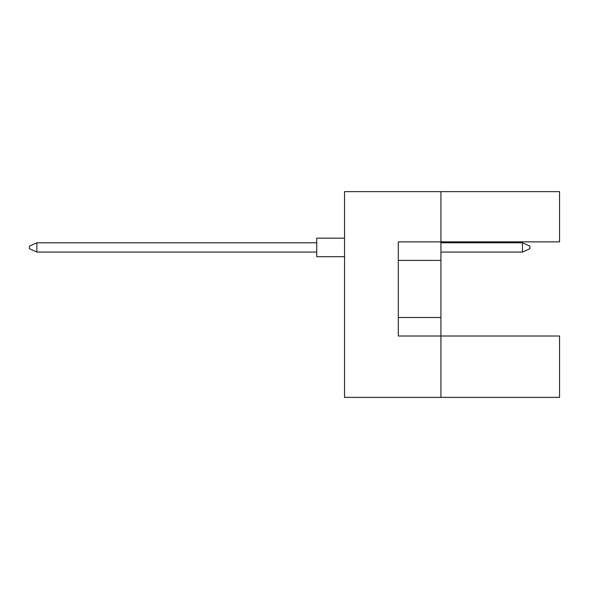<?xml version="1.0" encoding="UTF-8"?>
<svg xmlns="http://www.w3.org/2000/svg" width="589" height="589" viewBox="0 0 589 589"><rect width="100%" height="100%" fill="white"/><g stroke="black" fill="none" stroke-linecap="round" stroke-linejoin="round"><path stroke-width="0.88" d="M440.925 260.397L440.925 241.858L559.55 241.858L559.55 191.631L440.925 191.631L440.925 241.858L398.297 241.858L398.297 336.017L440.925 336.017L440.925 260.397L398.297 260.397M559.55 397.369L559.55 336.017L440.925 336.017L440.925 397.369L559.55 397.369M440.925 397.369L344.543 397.369L344.543 191.631L440.925 191.631M398.297 317.486L440.925 317.486M344.543 256.686L316.742 256.686L316.742 238.155L344.543 238.155L316.742 238.155M316.742 252.055L36.864 252.055L36.864 242.786L29.45 246.121L29.45 248.72L36.864 252.055M316.742 242.786L36.864 242.786M529.894 246.121L529.894 248.72L522.48 252.055L522.48 242.786L529.894 246.121M522.48 252.055L440.925 252.055M522.48 242.786L440.925 242.786"/></g></svg>
